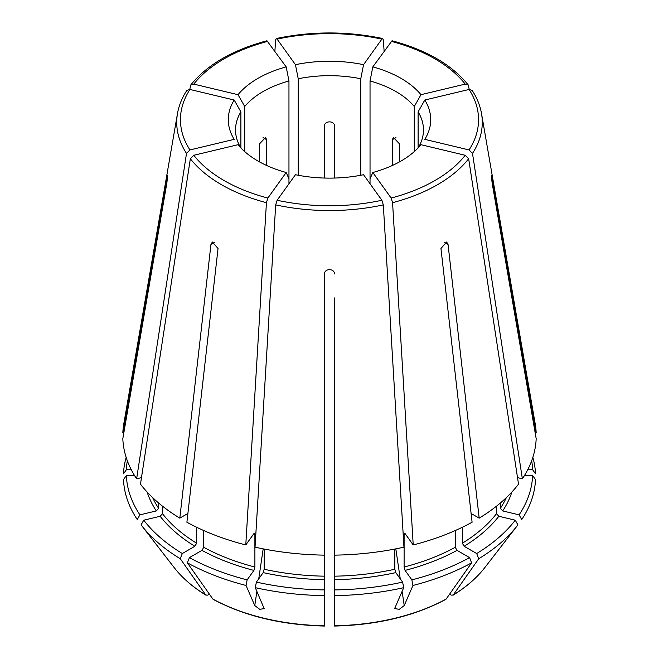 <?xml version="1.0" encoding="UTF-8"?>
<svg xmlns="http://www.w3.org/2000/svg" width="659" height="659" viewBox="0 0 659 659"><rect width="100%" height="100%" fill="white"/><g stroke="black" fill="none" stroke-linecap="round" stroke-linejoin="round"><path stroke-width="0.99" d="M123.818 432.922L122.821 432.922L167.378 175.137M167.452 177.164L166.867 177.164C167.683 173.852 167.683 175.78 166.867 182.947L122.821 438.705A206.737 119.361 0 0 0 136.635 478.805L186.505 153.399L189.949 149.939L234.192 139.354A101.206 58.429 180 0 1 234.192 100.036L189.949 89.459A149.058 86.057 0 0 0 189.949 149.939M264.152 549.054L264.152 569.244L263.196 572.622L256.392 582.103L255.297 587.68L264.201 608.661L259.687 609.287L254.778 605.58L246.038 585.464A206.061 118.974 0 0 1 187.378 562.835A1186982.365 685307.881 120 0 0 212.857 599.064L213.236 599.402C244.769 616.165 281.854 625.045 324.483 626.05M392.311 165.516L392.311 139.7L393.439 137.467L399.395 143.794L399.395 161.949M259.605 161.949L259.605 143.794L265.552 137.467L266.689 139.7L266.689 165.516M465.213 155.285L420.969 144.7A101.206 58.429 180 0 1 372.813 172.501L391.141 198.054A149.058 86.057 0 0 0 465.213 155.285L468.656 158.745L518.526 484.151A206.737 119.361 0 0 1 479.184 518.139L471.103 513.476M462.346 527.266L462.346 543.205L464.117 546.27L476.688 553.527A203.203 117.318 0 0 0 515.256 520.198L498.838 516.269L496.524 513.674L496.524 506.153M515.256 520.198L517.908 524.877A206.061 118.974 0 0 1 517.612 525.264A206.061 118.974 0 0 1 478.714 558.75A1186982.365 685307.881 60 0 1 453.235 594.978L452.898 595.283C466.135 587.169 476.737 577.976 484.727 567.712L517.612 525.264M517.529 477.643L522.365 478.805A206.737 119.361 0 0 0 536.179 438.705L492.133 182.947C491.317 175.78 491.317 173.852 492.133 177.164L491.548 177.164M532.637 475.534L535.503 479.587A206.061 118.974 0 0 1 521.739 519.531L519.094 514.852A203.203 117.318 0 0 0 532.637 475.534L524.449 475.534M469.233 89.418L468.203 84.929L465.213 84.113L420.969 94.69A169220.977 127651.521 144.3 0 1 414.28 106.519L414.28 151.611M418.111 147.921L418.111 111.865A169220.953 127651.504 144.3 0 0 424.808 100.036A101.206 58.429 180 0 1 424.808 139.354L469.051 149.939A149.058 86.057 0 0 0 469.051 89.459L424.808 100.036M472.149 90.423L469.051 89.459M384.123 51.114L383.307 39.787L382.739 38.568L381.882 39.128L363.554 64.673A169220.953 52874.989 103.4 0 1 360.778 78.767L360.778 175.269M324.492 178.054L324.492 125.877C324.483 120.548 334.508 120.548 334.508 125.877L334.508 178.054M190.789 84.904C207.19 64.706 232.578 49.993 266.961 40.759L286.187 66.889A169220.953 52874.989 76.6 0 0 288.963 80.983L288.963 178.869A169220.977 52874.989 -76.6 0 1 286.187 172.501A101.206 58.429 180 0 1 238.031 144.7L193.787 155.285A149.058 86.057 0 0 0 267.859 198.054L286.187 172.501M244.72 151.611L244.72 106.519A169220.953 127651.504 35.7 0 1 238.031 94.69A101.206 58.429 180 0 1 286.187 66.889M189.767 89.418L190.797 84.929L193.787 84.113L238.031 94.69M127.344 460.789A203.203 117.318 0 0 0 126.363 469.752L131.298 469.752M126.363 469.752L123.497 473.796A206.061 118.974 0 0 1 126.166 457.379M141.471 477.643L136.635 478.805M139.906 514.852L137.261 519.531A206.061 118.974 0 0 1 123.497 479.587L126.363 475.534A203.203 117.318 0 0 0 139.906 514.852L156.323 510.923L158.638 508.328L158.638 503.006M519.094 514.852L502.677 510.923L500.362 508.328L500.362 503.006M418.111 111.865A93.973 54.252 180 0 1 423.473 129.93A93.973 54.252 180 0 1 418.218 147.814M468.211 84.904C451.81 64.706 426.422 49.993 392.039 40.759L372.813 66.889A101.206 58.429 180 0 1 420.969 94.69M370.037 183.762L370.037 80.983A93.973 54.252 180 0 1 414.28 106.519M334.508 503.534L334.508 324.401M334.508 297.942L334.508 555.133A206.737 119.361 0 0 0 403.959 547.159L383.307 204.891L381.882 200.262L363.554 174.717A101.206 58.429 180 0 1 295.446 174.717L277.118 200.262A149.058 86.057 0 0 0 381.882 200.262M298.222 175.269L298.222 78.767A93.973 54.252 180 0 1 360.778 78.767M244.72 106.519A93.973 54.252 180 0 1 288.963 80.983M240.782 147.814A93.973 54.252 180 0 1 235.527 129.93A93.973 54.252 180 0 1 240.889 111.865A169220.977 127651.521 35.7 0 1 234.192 100.036M240.889 147.921L240.889 111.865M162.476 506.153L162.476 513.674L160.162 516.269L143.744 520.198L141.092 524.877A206.061 118.974 0 0 0 141.388 525.264A206.061 118.974 0 0 0 180.286 558.75A1186982.365 685307.881 120 0 0 205.765 594.978L206.102 595.283C192.865 587.169 182.263 577.976 174.273 567.712A170.047 98.175 0 0 0 205.765 594.978L207.684 595.143L209.397 594.154M143.744 520.198A203.203 117.318 0 0 0 182.312 553.527L194.883 546.27L196.654 543.205L196.654 527.266M288.963 183.762L288.963 178.869M187.378 562.835L189.405 557.621L201.967 550.364L203.738 547.291L203.738 530.544M189.405 557.621A203.203 117.318 0 0 0 247.133 579.887L253.929 570.406L254.893 567.028L254.893 534.292L253.929 533.584L245.782 544.944L266.434 202.675L267.859 198.054M255.297 587.68A206.061 118.974 0 0 0 324.492 595.629L324.492 625.473M256.392 582.103A203.203 117.318 0 0 0 324.492 589.92L324.492 273.955C324.483 268.238 334.508 268.238 334.508 273.955M334.508 589.92A203.203 117.318 0 0 0 402.608 582.103L403.703 587.68A206.061 118.974 0 0 1 334.508 595.629L334.508 555.133M402.608 582.103L395.804 572.622L394.848 569.244L394.848 549.054M334.508 595.629L334.508 625.473M404.486 533.222L405.071 533.584L404.107 534.292L404.107 567.028L405.071 570.406L411.867 579.887L412.962 585.464A206.061 118.974 0 0 0 471.622 562.835A1186982.365 685307.881 60 0 1 446.143 599.064L445.764 599.402C414.231 616.165 377.146 625.045 334.517 626.05M412.962 585.464L404.222 605.58L399.329 609.287L394.799 608.661L394.963 607.796L403.703 587.68M411.867 579.887A203.203 117.318 0 0 0 469.595 557.621L457.033 550.364L455.262 547.291L455.262 530.544M484.727 567.712A170.047 98.175 0 0 1 453.235 594.978L451.316 595.143L449.603 594.154M479.184 518.139L448.046 244.407L446.637 242.018L440.953 248.501L472.099 522.233A206.737 119.361 0 0 1 413.218 544.944L392.566 202.675L391.141 198.054M469.595 557.621L471.622 562.835M405.071 533.584L413.218 544.944M370.037 178.869A169220.953 52874.989 -103.4 0 0 372.813 172.501M254.514 533.222L253.929 533.584M247.133 579.887L246.038 585.464M245.782 544.944A206.737 119.361 0 0 1 186.901 522.233L218.047 248.501L212.363 242.018L210.954 244.407L179.816 518.139L187.897 513.476M182.312 553.527L180.286 558.75M324.492 555.133A206.737 119.361 0 0 1 255.041 547.159L275.693 204.891L277.118 200.262M179.816 518.139A206.737 119.361 0 0 1 140.474 484.151L190.344 158.745L193.787 155.285M274.877 51.114L275.693 39.787L276.261 38.568L277.118 39.128L295.446 64.673A101.206 58.429 180 0 1 363.554 64.673M186.835 90.423C181.991 97.853 178.877 105.572 177.477 113.57L123.785 423.951A206.737 119.361 0 0 0 122.821 432.922M186.851 90.423L189.949 89.459M522.365 478.805L472.495 153.399L469.051 149.939M324.492 589.92L324.492 595.629M491.622 175.146L536.179 432.922A206.737 119.361 0 0 0 535.215 423.951L481.523 113.57C480.123 105.572 477.009 97.853 472.165 90.423M535.182 432.922L536.179 432.922M531.656 460.789A203.203 117.318 0 0 1 532.637 469.752L535.503 473.796A206.061 118.974 0 0 0 532.834 457.379M370.037 80.983A169220.953 52874.989 103.4 0 0 372.813 66.889M298.222 78.767A169220.953 52874.989 76.6 0 1 295.446 64.673M126.363 475.534L134.551 475.534M532.637 469.752L527.702 469.752M476.688 553.527L478.714 558.75M263.188 548.865L258.74 578.824M256.886 591.345L254.778 605.58M395.944 137.599L392.311 139.7M263.056 137.599L266.689 139.7M500.362 508.328A182.93 105.613 0 0 0 506.326 497.652M465.213 84.113A149.058 86.057 0 0 0 391.141 41.344M152.674 497.652A182.93 105.613 0 0 0 158.638 508.328M162.476 513.674A182.93 105.613 0 0 0 196.654 543.205M203.738 547.291A182.93 105.613 0 0 0 254.893 567.028M253.657 533.971A182.93 105.613 0 0 0 254.893 534.292M212.857 599.064A170.047 98.175 0 0 0 324.492 625.762M264.152 569.244A182.93 105.613 0 0 0 324.492 576.172M334.508 576.172A182.93 105.613 0 0 0 394.848 569.244M334.508 625.762A170.047 98.175 0 0 0 446.143 599.064M404.107 567.028A182.93 105.613 0 0 0 455.262 547.291M404.107 534.292A182.93 105.613 0 0 0 405.343 533.971M462.346 543.205A182.93 105.613 0 0 0 496.524 513.674M395.812 548.865L400.26 578.824M402.114 591.345L404.222 605.58M210.954 244.407L214.941 242.1M381.882 39.128A149.058 86.057 0 0 0 277.118 39.128M267.859 41.344A149.058 86.057 0 0 0 193.787 84.113M177.477 113.57A152.781 88.207 0 0 0 186.505 153.399M190.344 158.745A152.781 88.207 0 0 0 266.434 202.675M275.693 204.891A152.781 88.207 0 0 0 383.307 204.891M392.566 202.675A152.781 88.207 0 0 0 468.656 158.745M472.495 153.399A152.781 88.207 0 0 0 481.523 113.57M147.13 492.026A185.434 107.063 0 0 0 156.323 510.923M160.162 516.269A185.434 107.063 0 0 0 194.883 546.27M201.967 550.364A185.434 107.063 0 0 0 253.929 570.406M263.196 572.622A185.434 107.063 0 0 0 324.492 579.665M334.508 579.665A185.434 107.063 0 0 0 395.804 572.622M405.071 570.406A185.434 107.063 0 0 0 457.033 550.364M464.117 546.27A185.434 107.063 0 0 0 498.838 516.269M502.677 510.923A185.434 107.063 0 0 0 511.87 492.026M448.046 244.407L444.059 242.1M174.273 567.712L141.388 525.264M382.731 38.535C347.244 31.097 311.756 31.097 276.269 38.535"/></g></svg>
